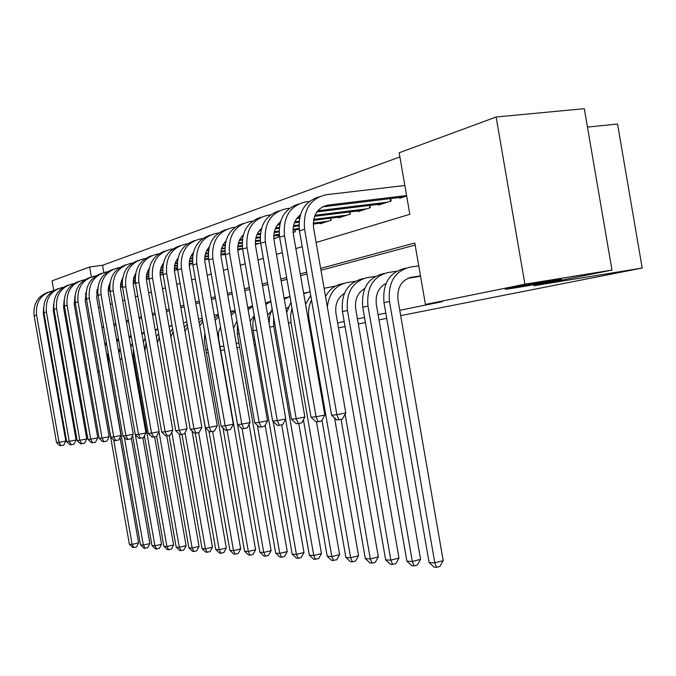<?xml version="1.0" encoding="UTF-8"?>
<svg xmlns="http://www.w3.org/2000/svg" width="676" height="676" viewBox="0 0 676 676"><rect width="100%" height="100%" fill="white"/><g stroke="black" fill="none" stroke-linecap="round" stroke-linejoin="round"><path stroke-width="1.01" d="M516.405 287.672L507.422 289.032C496.268 290.553 529.815 284.106 550.67 280.751L559.111 279.467C570.46 277.937 536.795 284.376 516.405 287.672M98.949 371.682L97.75 371.868M97.716 371.665L98.907 371.437M587.469 127.096L617.551 124.021L642.2 268.034L400.691 315.616M53.759 290.486L52.052 280.853L89.638 266.986L91.378 276.89M399.888 156.95L102.532 265.279L89.638 266.986M316.131 242.49L409.825 214.309L399.17 152.776L496.116 117.007L524.914 284.19L425.432 304.437L414.794 243.005L320.635 268.372M524.914 284.19L611.983 270.07L584.309 108.667L496.116 117.007M413.475 277.413L420.523 276.078M343.231 294.144L343.966 293.688M102.532 265.279L103.808 272.529M133.713 283.236L135.496 283.033M146.405 279.526L148.982 278.698M160.136 275.124L163.009 274.202M174.416 270.544L176.875 269.749L176.647 268.423M189.288 265.769L189.838 265.592L189.593 264.215M222.818 254.522L222.894 254.987L225.243 254.235L220.883 254.784M237.8 250.205L242.54 248.684M255.52 244.518L260.623 242.878M273.848 238.636L278.428 237.166L278.115 235.375M293.139 232.451L295.302 231.758L294.973 229.874M320.001 223.19L320.111 223.798L331.198 220.241L330.834 218.162M338.634 217.182L338.744 217.816L350.312 214.106L349.931 211.918M358.077 210.904L358.187 211.58L370.271 207.701L369.873 205.403M378.391 204.346L378.509 205.056L391.142 201L390.72 198.575M399.626 197.493L399.761 198.237L406.656 196.023M205.766 349.644L207.659 349.264M220.063 346.746L223.731 346.002M236.22 343.467L238.915 342.926M253.407 339.986L254.7 339.724M337.62 322.908L344.185 321.573M357.41 318.895L364.525 317.45M378.104 314.695L385.81 313.132M399.769 310.301L442.341 301.665L425.432 304.437M415.149 245.075L320.965 270.239M306.972 273.983L300.575 275.69M286.97 279.323L281.123 280.886M267.873 284.427L262.541 285.847M249.638 289.303L244.771 290.595M232.189 293.959L227.77 295.142M215.492 298.42L211.47 299.493M199.496 302.696L195.846 303.668M184.151 306.794L180.847 307.681M169.422 310.732L166.44 311.526M155.269 314.509L152.599 315.227M141.673 318.142L139.273 318.785M128.584 321.641L126.446 322.215M115.976 325.012L114.092 325.519M386.723 318.371L379.008 319.892M365.412 322.57L358.297 323.973M345.056 326.576L338.49 327.868M255.494 344.228L254.193 344.481M98.992 371.91L97.792 372.113M87.787 373.803L86.511 374.014M76.701 375.67L75.619 375.848M611.983 270.07L533.812 285.737L642.2 268.034M98.814 370.896L97.623 371.141M87.677 373.169L86.41 373.422M76.658 375.408L75.577 375.628M206.332 352.889L208.233 352.568M220.714 350.472L224.407 349.847M236.972 347.734L239.676 347.278M306.65 272.141L300.262 273.865M286.649 277.532L280.81 279.103M267.569 282.669L262.237 284.106M249.334 287.587L244.475 288.897M231.902 292.285L227.474 293.477M215.205 296.781L211.182 297.863M199.209 301.09L195.567 302.071M183.872 305.222L180.576 306.11M169.152 309.185L166.178 309.988M155.007 312.996L152.328 313.723M141.411 316.664L139.011 317.306M128.322 320.187L126.192 320.762M115.731 323.584L113.838 324.091M103.589 326.854L101.924 327.302M98.519 307.935L100.175 307.436M110.365 304.369L112.25 303.803M122.652 300.676L124.781 300.034M135.411 296.84L137.794 296.122M148.661 292.852L151.323 292.049M162.434 288.711L165.4 287.824M176.766 284.402L180.044 283.413M191.68 279.915L195.313 278.825M207.228 275.242L211.225 274.042M223.435 270.366L227.829 269.04M240.352 265.279L245.185 263.826M258.021 259.964L263.327 258.367M276.509 254.404L282.315 252.655M295.851 248.591L302.214 246.672M103.656 327.218L101.958 327.48M116.509 339.251L118.435 338.946M108.202 353.016L107.011 356.142M120.007 437.397L138.597 542.913L136.468 546.943L133.873 547.543L132.775 547.467L129.369 544.231L97.268 360.494M129.369 544.231L132.116 544.4L113.695 439.907M105.118 345.394L106.597 343.898M104.831 343.797L106.377 342.681M133.873 547.543L132.116 544.4L138.597 542.913M43.56 307.986L43.382 314.103L65.809 441.039L63.679 445.205L59.97 445.814L56.539 442.569L59.04 442.324L36.555 315.1C35.515 301.876 41.059 293.773 53.167 290.773L53.294 290.756M109.934 290.536L108.177 290.781M97.69 292.26L96.457 292.438M86.08 293.908L85.455 293.992M109.867 290.063L108.168 290.3M97.674 291.787L96.524 291.947M86.097 293.418L85.599 293.485M56.539 442.569L34.138 315.869C32.997 303.98 37.687 296.071 48.216 292.159M60.975 445.721L59.04 442.324L65.809 441.039M128.93 336.335L130.46 336.09M119.576 349.576L118.63 351.326M131.296 437.997L149.886 543.572L147.714 547.67L145.095 548.278L143.963 548.202L140.49 544.915L108.228 361.787L108.287 353.48M140.49 544.915L143.329 545.084L124.367 437.423M116.94 341.701L118.655 340.222M116.694 340.332L118.486 339.251M145.095 548.278L143.329 545.084L149.886 543.572M144.174 332.398L141.892 333.302M142.83 437.828L161.564 544.248L159.35 548.413L155.514 548.954L151.99 545.616L132.597 435.496M151.99 545.616L154.922 545.794L135.377 434.812M129.217 337.983L131.203 336.538M118.951 353.125L120.032 348.03M129.023 336.842L131.076 335.82M156.697 549.03L154.922 545.794L161.564 544.248M154.618 436.857L173.631 544.957L171.366 549.191L167.462 549.74L163.871 546.335L144.427 435.876M163.871 546.335L166.904 546.521L133.451 356.379L133.341 348.681M141.985 334.231L144.258 332.862M130.848 347.253L132.344 343.019M168.679 549.816L166.904 546.521L173.631 544.957M166.803 435.817L186.111 545.684L183.804 549.985L181.084 550.627L179.824 550.543L176.166 547.087L156.68 436.324M176.166 547.087L179.301 547.281L159.012 431.88M144.968 351.165L145.957 342.529M155.269 330.454L157.846 329.187M143.363 342.031L145.196 338.211M155.159 329.795L157.821 329.009M181.084 550.627L179.301 547.281L186.111 545.684M53.674 304.048L53.311 310.943L76.109 440L73.938 444.242L70.16 444.859L66.662 441.563L69.248 441.31L46.39 311.949C45.343 298.505 50.953 290.266 63.223 287.232L63.434 287.207M122.466 286.827L120.438 287.106M109.74 288.618L108.244 288.821M97.665 290.308L96.812 290.435M122.398 286.337L120.421 286.616M109.715 288.12L108.304 288.314M97.69 289.81L96.947 289.911M66.662 441.563L43.906 312.743C42.732 300.643 47.489 292.607 58.178 288.644M71.2 444.766L69.248 441.31L76.109 440M64.152 300.017L63.586 307.673L86.756 438.935L84.542 443.245L80.689 443.878L77.132 440.524L79.802 440.253L56.573 308.687C55.5 295.015 61.178 286.649 73.616 283.574L73.921 283.54M135.487 282.982L133.164 283.312M122.246 284.841L120.472 285.086M109.689 286.599L108.574 286.751M135.411 282.483L133.147 282.796M122.212 284.326L120.522 284.562M109.706 286.075L108.709 286.21M77.132 440.524L53.995 309.515C52.804 297.186 57.637 289.024 68.479 285.019M81.762 443.777L79.802 440.253L86.756 438.935M75.011 295.902L74.216 304.285L97.775 437.828L95.51 442.214L91.59 442.856L87.964 439.442L90.728 439.172L67.101 305.315C66.011 291.407 71.766 282.898 84.373 279.796L84.77 279.737M147.275 279.247L146.396 279.374M135.242 280.929L133.172 281.216M122.179 282.745L120.784 282.94M109.816 284.469L109.25 284.545M148.948 278.487L146.362 278.842M135.2 280.396L133.214 280.675M122.187 282.205L120.911 282.382M87.964 439.442L64.44 306.169C63.231 293.621 68.124 285.314 79.134 281.267M92.697 442.755L90.728 439.172L97.775 437.828M86.258 291.669L85.218 300.786L109.174 436.679L106.867 441.141L102.87 441.8L99.169 438.327L102.034 438.048L78.01 301.817C76.895 287.672 82.725 279.019 95.502 275.876L96.017 275.808M148.745 276.873L146.362 277.202M135.141 278.757L133.459 278.994M122.28 280.54L121.443 280.658M162.223 274.456L160.111 274.743M148.703 276.323L146.396 276.645M135.141 278.199L133.586 278.419M122.339 279.974L121.68 280.058M99.169 438.327L75.247 302.704C74.014 289.92 78.991 281.478 90.162 277.38M104.019 441.69L102.034 438.048L109.174 436.679M179.301 434.068L199.04 546.436L196.682 550.813L193.927 551.464L192.618 551.379L188.883 547.864L169.118 435.403M188.883 547.864L192.136 548.059L171.788 432.243M157.466 342.96L159.223 337.011M169.101 326.652L172.017 325.528M156.435 337.062L158.606 333.505M169.034 326.255L171.273 325.764M193.927 551.464L192.136 548.059L199.04 546.436M97.927 287.317L96.617 297.161L120.987 435.496L118.638 440.034L114.557 440.71L110.779 437.178L113.754 436.882L89.308 298.2C88.167 283.793 94.074 275.005 107.036 271.82L107.661 271.735M162.806 272.673L160.077 273.045M148.619 274.625L146.624 274.904M135.225 276.467L134.101 276.628M162.747 272.098L160.111 272.462M148.619 274.042L146.743 274.304M135.284 275.876L134.338 276.011M110.779 437.178L86.444 299.122C85.193 286.083 90.238 277.498 101.586 273.358M115.748 440.6L113.754 436.882L120.987 435.496M192.009 430.925L212.425 547.214L210.016 551.675L205.876 552.25L202.065 548.667L181.979 434.33M202.065 548.667L205.428 548.87L185.03 432.682M170.893 336.859L173.107 331.755M183.509 322.832L186.796 321.911M170.073 332.203L172.6 328.84M183.492 322.722L184.134 322.604M207.228 552.334L205.428 548.87L212.425 547.214M110.027 282.838L108.354 287.917L108.43 293.392L133.24 434.262L130.831 438.893L126.665 439.577L122.821 435.978L125.897 435.674L101.02 294.449C99.854 279.779 105.845 270.839 118.984 267.62L119.736 267.519M177.442 268.313L174.357 268.735M162.646 270.341L160.313 270.662M148.686 272.251L147.258 272.445M177.374 267.721L174.374 268.135M162.637 269.732L160.423 270.037M148.737 271.634L147.486 271.811M122.821 435.978L98.054 295.404C96.769 282.112 101.899 273.374 113.433 269.183M127.899 439.459L125.897 435.674L133.24 434.262M198.533 319.004L202.225 318.295M190.345 342.098L226.299 548.016L223.84 552.562L221.01 553.238L219.607 553.145L215.72 549.495L195.296 433.155M215.72 549.495L219.21 549.715L198.659 432.564M184.987 331.248L187.624 326.618M184.303 327.378L187.201 324.201M221.01 553.238L219.21 549.715L226.299 548.016M122.593 278.216L120.658 283.607L120.565 288.652L145.94 432.986L143.481 437.702L139.222 438.403L135.301 434.736L138.495 434.423L113.171 290.562C111.979 275.622 118.046 266.521 131.372 263.26L132.268 263.141M192.702 263.792L189.221 264.265M177.247 265.888L174.552 266.26M162.688 267.873L160.922 268.11M148.982 269.732L148.416 269.817M192.626 263.175L189.229 263.632M177.23 265.262L174.661 265.617M162.739 267.231L161.158 267.451M135.301 434.736L110.087 291.542C108.785 277.997 113.99 269.099 125.711 264.857M140.507 438.276L138.495 434.423L145.94 432.986M214.216 315.185L218.314 314.543M204.853 333.268L204.346 341.549L240.681 548.861L238.172 553.483L235.299 554.176L233.845 554.075L229.882 550.365L208.96 431.085M229.882 550.365L233.507 550.585L212.602 431.398M199.733 325.832L202.8 321.548M199.158 322.562L202.454 319.571M235.299 554.176L233.507 550.585L240.681 548.861M135.648 273.45L133.62 278.267L133.273 284.545L159.122 431.668L156.604 436.468L152.261 437.178L148.255 433.451L151.568 433.122L125.778 286.523C124.561 271.296 130.713 262.035 144.233 258.731L145.272 258.595M208.614 259.085L204.718 259.618M192.466 261.274L189.381 261.688M177.264 263.327L175.143 263.615M162.975 265.254L162.088 265.381M208.529 258.443L204.71 258.959M192.44 260.615L189.483 261.02M177.306 262.66L175.371 262.922M163.085 264.578L162.494 264.662M148.255 433.451L122.584 287.545C121.249 273.712 126.539 264.662 138.453 260.37M153.587 437.059L151.568 433.122L159.122 431.668M230.6 311.34L234.133 310.791M220.477 326.897L218.568 332.448L218.618 338.49L255.612 549.732L253.044 554.438L250.137 555.148L248.624 555.047L244.577 551.261L222.953 427.874M244.577 551.261L248.337 551.489L227.085 430.181M215.145 320.492L218.661 316.503M214.664 317.728L218.39 314.957M250.137 555.148L248.337 551.489L255.612 549.732M149.219 268.516C146.734 272.267 145.872 276.509 146.624 281.241L172.811 430.291L170.242 435.192L167.183 435.783L165.797 435.91L161.708 432.116L165.147 431.77L138.884 282.323C137.634 266.809 143.87 257.379 157.584 254.032L158.792 253.88M208.343 256.466L204.836 256.939M192.457 258.604L189.948 258.933M177.534 260.606L176.301 260.767M225.142 253.534L220.866 254.108M208.309 255.79L204.929 256.238M192.491 257.911L190.176 258.215M177.653 259.897L176.715 260.023M161.708 432.116L135.555 283.388C134.203 269.268 139.577 260.049 151.686 255.714M167.183 435.783L165.147 431.77L172.811 430.291M247.703 307.335L249.36 307.073M236.946 321.134L233.558 328.232M249.038 424.435L271.118 550.627L268.49 555.427L265.541 556.154L263.978 556.052L259.837 552.191L221.914 335.11M259.837 552.191L263.741 552.427L242.084 428.702M231.276 315.177L235.256 311.475M230.871 312.861L235.062 310.343M265.541 556.154L263.741 552.427L271.118 550.627M163.33 263.412C160.55 267.316 159.561 271.794 160.356 276.864L187.041 428.863L184.413 433.857L181.303 434.465L179.867 434.6L175.684 430.722L179.267 430.367L152.497 277.963C151.23 262.136 157.55 252.537 171.467 249.148L172.845 248.971M240.183 249.436L237.766 249.765M224.922 251.472L220.959 252.004M208.301 253.686L205.377 254.075M192.711 255.765L191.105 255.976M242.498 248.422L237.741 249.055M224.871 250.762L221.035 251.278M208.326 252.968L205.597 253.331M192.821 255.029L191.519 255.198M175.684 430.722L149.041 279.07C147.664 264.654 153.122 255.249 165.434 250.872M181.303 434.465L179.267 430.367L187.041 428.863M254.244 315.684L250.128 321.21M265.144 425.221L287.232 551.565L284.545 556.466L281.554 557.201L279.923 557.092L275.698 553.154L237.369 334.096L237.428 323.88M275.698 553.154L279.763 553.407L257.336 425.238M248.143 309.853L252.638 306.465M247.813 307.96L252.511 305.772M281.554 557.201L279.763 553.407L287.232 551.565M178.016 258.131C174.932 262.17 173.808 266.893 174.645 272.318L201.845 427.376L199.15 432.471L195.998 433.088L194.502 433.232L190.235 429.277L193.961 428.905L166.668 273.425C165.366 257.277 171.772 247.5 185.9 244.07L187.463 243.867M242.236 246.275L237.791 246.867M224.838 248.574L221.466 249.021M208.529 250.728L206.526 250.999M259.449 243.259L255.367 243.799M242.185 245.54L237.859 246.106M224.855 247.822L221.686 248.244M208.639 249.959L206.949 250.188M190.235 429.277L163.077 274.574C161.657 259.846 167.217 250.264 179.74 245.836M195.998 433.088L193.961 428.905L201.845 427.376M271.076 311.349L267.628 314.948M281.681 424.824L303.997 552.545L301.234 557.539L298.209 558.292L296.51 558.182L292.193 554.159L252.959 329.66L252.883 322.19L254.32 316.089M292.193 554.159L296.418 554.421L273.197 421.562M265.803 304.496L270.848 301.479M265.55 303.034L270.814 301.259M298.209 558.292L296.418 554.421L303.997 552.545M193.319 252.647C189.905 256.812 188.638 261.798 189.517 267.586L217.258 425.829L214.495 431.026L211.301 431.66L209.737 431.803L205.369 427.773L209.247 427.384L181.421 268.693C180.086 252.224 186.584 242.253 200.924 238.789L202.699 238.56M260.361 240.859L255.376 241.509M242.118 243.25L238.265 243.757M225.04 245.489L222.607 245.81M209.112 247.577L208.673 247.636M275.546 238.096L273.822 238.315M260.285 240.09L255.435 240.724M242.126 242.464L238.476 242.946M225.15 244.687L223.029 244.965M205.369 427.773L177.678 269.893C176.233 254.835 181.878 245.075 194.62 240.597M211.301 431.66L209.247 427.384L217.258 425.829M288.272 307.124L286.032 309.017M298.733 423.43L321.446 553.559L318.616 558.655L313.774 559.305L309.355 555.207L285.61 419.272M309.355 555.207L313.757 555.478L273.738 326.297L273.56 316.968M284.309 299.105L289.97 296.536M269.116 323.474L269.699 315.912L272.166 308.983M284.131 298.099L288.897 296.865M315.54 559.424L313.757 555.478L321.446 553.559M209.273 246.96C205.512 251.244 204.093 256.474 205.022 262.651L233.313 424.215L230.482 429.522L227.237 430.164L225.615 430.316L221.136 426.201L225.184 425.804L196.792 263.775C195.423 246.951 202.023 236.794 216.573 233.279L218.576 233.026M279.332 235.214L273.78 235.932M260.184 237.707L255.815 238.273M242.295 240.031L239.388 240.403M225.623 242.194L224.778 242.304M279.247 234.411L273.831 235.113M260.192 236.879L256.018 237.42M242.397 239.186L239.811 239.524M221.136 426.201L192.888 265.026C191.418 249.621 197.164 239.659 210.126 235.138M227.237 430.164L225.184 425.804L233.313 424.215M295.294 231.758L294.964 229.874M303.718 293.697L310.056 291.686M306.177 302.747L305.391 303.287M316.461 421.816L339.614 554.616L336.716 559.812L331.764 560.48L327.235 556.297L303.406 419.737M327.235 556.297L331.823 556.576L291.001 322.596L290.604 315.16L291.964 307.986M286.658 312.616L290.95 302.155M303.625 293.164L306.355 292.581M333.598 560.607L331.823 556.576L339.614 554.616M225.919 241.045C221.787 245.439 220.215 250.923 221.179 257.505L250.061 422.534L247.154 427.959L243.859 428.609L242.16 428.77L237.58 424.57L241.805 424.148L212.83 258.638C211.427 241.459 218.111 231.091 232.89 227.542L235.138 227.254M299.223 229.325L293.054 230.119M279.112 231.919L274.177 232.552M260.336 234.335L256.931 234.775M242.861 236.583L241.585 236.744M299.13 228.48L293.088 229.257M279.103 231.057L274.371 231.665M260.437 233.457L257.353 233.854M243.081 235.679L242.422 235.763M237.58 424.57L208.757 259.939C207.245 244.18 213.092 234.014 226.291 229.451M243.859 428.609L241.805 424.148L250.061 422.534M324.1 288.272L335.355 286.134M334.561 417.912L358.567 555.723L355.584 561.029L352.433 561.832L350.506 561.705L345.875 557.438L321.97 420.32M345.875 557.438L350.658 557.725L309.008 318.734C307.91 312.016 308.746 305.78 311.509 300.017M305.577 304.352L310.715 295.454M352.433 561.832L350.658 557.725L358.567 555.723M243.301 234.893C238.789 239.38 237.039 245.135 238.053 252.14L267.535 420.776L264.553 426.328L261.198 426.987L259.432 427.156L254.742 422.863L259.153 422.424L229.561 253.28C228.125 235.721 234.91 225.15 249.917 221.551L252.435 221.238M323.314 222.767L313.267 224.052M298.944 225.877L293.392 226.578M279.222 228.387L275.267 228.894M260.894 230.727L259.145 230.947M327.936 221.28L313.275 223.148M298.927 224.973L293.578 225.649M279.315 227.466L275.69 227.93M261.113 229.781L259.998 229.925M254.742 422.863L225.311 254.641C223.764 238.501 229.722 228.125 243.166 223.511M261.198 426.987L259.153 422.424L267.535 420.776M331.012 220.291L330.649 218.187M327.37 307.022C328.984 293.308 335.609 285.145 347.236 282.534L354.832 281.393M344.371 293.469C337.67 297.677 334.865 304.318 335.964 313.385L378.34 556.872L375.281 562.297L372.079 563.116L370.076 562.99L365.327 558.621L341.059 419.281M365.327 558.621L370.321 558.925L345.115 414.168M325.562 296.663C329.381 289.336 334.992 285.027 342.402 283.726L343.552 283.447M372.079 563.116L370.321 558.925L378.34 556.872M261.468 228.488C256.55 233.059 254.624 239.067 255.68 246.529L285.787 418.943L282.72 424.613L279.323 425.288L277.473 425.466L272.665 421.08L277.27 420.624L247.053 247.678C245.574 229.73 252.461 218.931 267.704 215.289L270.51 214.951M342.081 216.743L313.546 220.342M299.02 222.176L294.457 222.75M279.771 224.601L277.506 224.888M346.906 215.196L313.715 219.37M299.105 221.213L294.88 221.745M279.991 223.612L278.368 223.815M272.665 421.08L242.608 249.098C241.028 232.569 247.086 221.973 260.784 217.309M279.323 425.288L277.27 420.624L285.787 418.943M350.033 214.191L349.644 211.96M364.744 288.551C357.604 292.708 354.596 299.586 355.72 309.16L398.992 558.08L395.849 563.615L392.604 564.46L390.508 564.325L385.641 559.855L390.855 560.176L347.439 310.495C345.918 292.581 352.483 281.63 367.127 277.65L375.18 276.442M385.641 559.855L342.445 311.568C340.941 293.747 347.481 282.864 362.074 278.892L363.384 278.571M392.604 564.46L390.855 560.176L398.992 558.08M280.481 221.804C275.132 226.443 273.011 232.73 274.11 240.664L304.876 417.024L301.733 422.83L298.277 423.522L296.341 423.7L291.407 419.213L296.232 418.74L265.347 241.814C263.826 223.46 270.814 212.441 286.303 208.749L289.421 208.369M361.685 210.456L314.577 216.328M299.544 218.204L296.713 218.559M366.713 208.842L314.999 215.272M299.764 217.165L297.601 217.435M291.407 419.213L260.691 243.309C259.077 226.359 265.245 215.534 279.205 210.827M298.277 423.522L296.232 418.74L304.876 417.024M369.89 207.819L369.476 205.445M386.064 283.421C378.459 287.52 375.231 294.626 376.38 304.741L420.582 559.331L417.354 565.001L414.058 565.863L411.87 565.719L406.876 561.156L412.335 561.486L367.972 306.093C366.409 287.773 373.059 276.585 387.923 272.546L396.474 271.262M406.876 561.156L362.75 307.217C361.204 288.99 367.829 277.87 382.633 273.839L384.129 273.476M414.058 565.863L412.335 561.486L420.582 559.331M300.389 214.841C294.592 219.523 292.26 226.08 293.401 234.521L324.86 415.022L321.624 420.962L318.109 421.663L316.089 421.849L311.028 417.261L316.072 416.762L284.495 235.679C282.94 216.895 290.021 205.639 305.763 201.904L309.236 201.49M382.16 203.882L316.85 211.934M387.424 202.2L317.745 210.751M311.028 417.261L279.627 237.242C277.971 219.861 284.25 208.791 298.479 204.042M318.109 421.663L316.072 416.762L324.86 415.022M390.635 201.161L390.204 198.643M420.489 275.884L411.422 277.27C401.4 280.041 396.922 287.663 398.003 300.119L443.186 560.649L439.856 566.446L436.519 567.333L434.22 567.181L429.099 562.508L383.993 302.662C382.405 284.013 389.123 272.648 404.147 268.558L405.828 268.144M417.405 276.814L407.983 278.25M429.099 562.508L434.812 562.855L389.46 301.488C387.863 282.737 394.598 271.304 409.681 267.197L418.748 265.854M436.519 567.333L434.812 562.855L443.186 560.649M406.572 195.55L327.953 205.081C317.314 207.642 312.54 215.306 313.622 228.082L345.799 412.918L342.47 419.002L338.896 419.72L336.775 419.914L331.578 415.225L336.876 414.692L304.572 229.249C302.966 210.016 310.157 198.507 326.153 194.73L404.831 185.503M403.58 197.012L322.359 206.89M331.578 415.225L299.46 230.888C297.761 213.041 304.166 201.727 318.675 196.944M338.896 419.72L336.876 414.692L345.799 412.918M34.138 315.869L36.555 315.1M108.228 361.787L109.689 361.474M120.032 359.26L121.942 358.855M132.496 356.59L133.451 356.379M43.906 312.743L46.39 311.949M53.995 309.515L56.573 308.687M64.44 306.169L67.101 305.315M75.247 302.704L78.01 301.817M86.444 299.122L89.308 298.2M98.054 295.404L101.02 294.449M110.087 291.542L113.171 290.562M122.584 287.545L125.778 286.523M135.555 283.388L138.884 282.323M149.041 279.07L152.497 277.963M237.369 334.096L239.143 333.716M163.077 274.574L166.668 273.425M253.128 330.716L256.736 329.947M177.678 269.893L181.421 268.693M269.758 327.15L273.738 326.297M192.888 265.026L196.792 263.775M288.5 323.136L291.001 322.596M208.757 259.939L212.83 258.638M324.091 288.221L324.556 288.111M308.112 318.928L309.008 318.734M225.311 254.641L229.561 253.28M242.608 249.098L247.053 247.678M342.445 311.568L347.439 310.495M260.691 243.309L265.347 241.814M362.75 307.217L367.972 306.093M279.627 237.242L284.495 235.679M409.242 277.785L411.422 277.27M383.993 302.662L389.46 301.488M322.748 206.839L327.953 205.081M299.46 230.888L304.572 229.249"/></g></svg>
